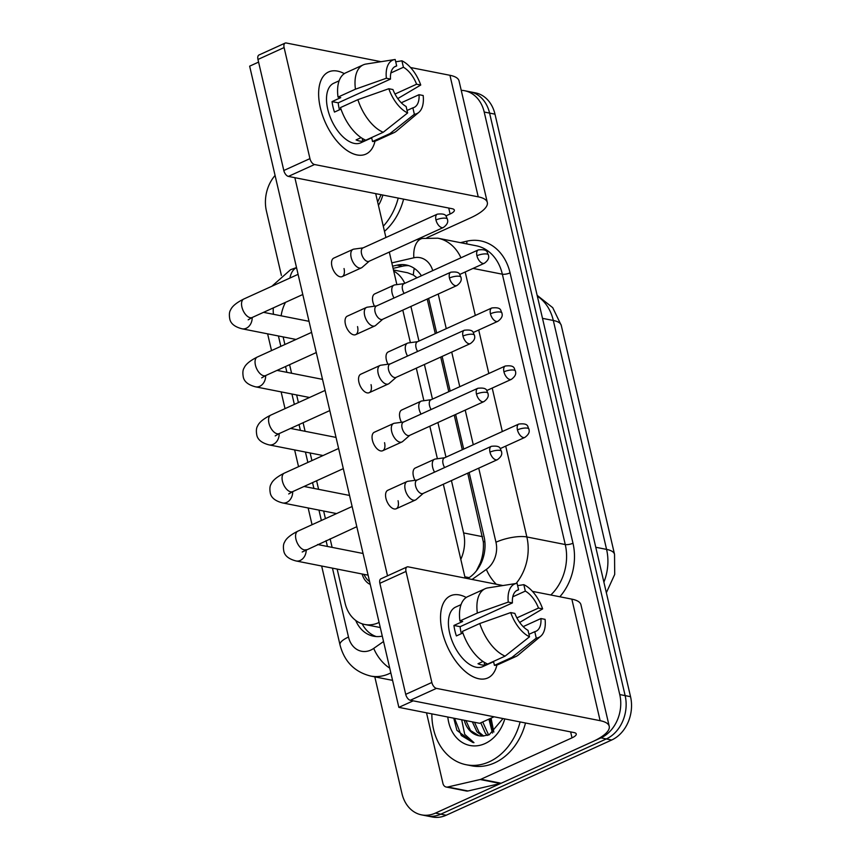 <?xml version="1.0" encoding="UTF-8"?>
<svg xmlns="http://www.w3.org/2000/svg" width="860" height="860" viewBox="0 0 860 860"><rect width="100%" height="100%" fill="white"/><g stroke="black" fill="none" stroke-linecap="round" stroke-linejoin="round"><path stroke-width="1.29" d="M416.992 277.78L413.337 275.017L407.597 272.76L393.461 269.975M476.408 570.879L480.331 562.881C482.804 556.162 483.804 549.207 483.341 542.004L467.733 473.15M462.293 449.737L454.231 415.111M448.78 391.698L440.718 357.072M435.278 333.659L427.216 299.033M285.488 302.365A33.841 26.843 -78.8 0 0 281.134 315.813M404.781 283.338A33.841 26.843 -78.8 0 0 393.719 271.061M460.81 559.355A33.841 26.843 -78.8 0 0 463.604 532.931L451.425 480.568M445.974 457.154L437.912 422.529M432.472 399.115L424.41 364.489M418.96 341.065L410.908 306.44M337.152 569.073L345.086 603.139A33.841 26.843 -78.8 0 0 364.672 624.467A33.841 26.843 -78.8 0 0 379.088 622.436M283.133 336.905L284.896 344.516M289.594 364.683L291.583 373.251M296.635 394.944L298.409 402.555M303.096 422.722L305.096 431.301M310.137 452.983L311.911 460.594M316.609 480.762L318.598 489.34M323.65 511.033L325.424 518.644M330.111 538.812L332.111 547.379M370.252 584.445A19.178 15.211 101.2 0 1 362.114 573.996M461.229 90.332A33.841 26.843 101.2 0 1 464.615 90.719A33.841 26.843 101.2 0 1 484.202 112.036L619.759 694.558A33.841 26.843 101.2 0 1 600.936 737.869L435.418 813.108L440.804 814.173A33.841 26.843 101.2 0 1 426.947 815.936A33.841 26.843 101.2 0 0 440.804 814.173L606.321 738.933L440.804 814.173L446.2 815.237A33.841 26.843 101.2 0 1 432.333 817L421.55 814.871A33.841 26.843 101.2 0 1 401.964 793.554L374.81 676.863M619.759 694.558L625.145 695.622A33.841 26.843 101.2 0 1 606.321 738.933A33.841 26.843 101.2 0 0 625.145 695.622L489.587 113.101L625.145 695.622L630.541 696.686A33.841 26.843 101.2 0 1 611.718 739.998L446.2 815.237M464.615 90.719L470.001 91.783A33.841 26.843 101.2 0 1 489.587 113.101A33.841 26.843 101.2 0 0 470.001 91.783L475.397 92.848A33.841 26.843 101.2 0 1 494.984 114.165L630.541 696.686M281.403 275.437L266.417 211.033A33.841 26.843 101.2 0 1 275.082 175.451M435.418 813.108A33.841 26.843 101.2 0 1 421.55 814.871M421.421 275.77A33.841 26.843 -78.8 0 0 406.221 264.977A33.841 26.843 -78.8 0 0 397.008 265.159L392.579 266.181M467.775 578.608L469.646 577.296A33.841 26.843 -78.8 0 0 484.04 536.522L469.141 472.516M463.701 449.103L455.639 414.477M450.188 391.053L442.137 356.427M436.687 333.013L428.624 298.388M355.707 620.425A33.841 26.843 -78.8 0 0 373.509 636.196A33.841 26.843 -78.8 0 0 382.281 636.11M376.239 636.55A33.841 26.843 101.2 0 1 362.167 623.812M393.095 268.374L402.405 266.224A33.841 26.843 101.2 0 1 408.887 265.686M363.178 247.852L353.836 249.131A10.148 5.375 65.6 0 0 353.019 249.368A10.148 5.375 65.6 0 0 351.16 257.409A10.148 5.375 65.6 0 0 359.415 268.041A10.148 5.375 65.6 0 0 361.426 267.847A10.148 5.375 65.6 0 0 362.135 267.385L369.241 261.193M435.956 219.966A7.332 3.881 65.6 0 1 437.299 214.161L362.898 247.97A7.332 3.881 65.6 0 0 361.555 253.786A7.332 3.881 65.6 0 0 367.521 261.462A7.332 3.881 65.6 0 0 368.962 261.322L443.362 227.502C449.587 222.966 447.275 219.848 447.469 219.171A7.332 2.204 -13.1 0 0 445.996 218.257A7.332 2.204 166.9 0 0 435.956 219.966A7.332 3.881 65.6 0 0 443.362 227.502M404.146 283.617L394.804 284.907A10.148 5.375 65.6 0 0 393.998 285.144A10.148 5.375 65.6 0 0 392.128 293.185A10.148 5.375 65.6 0 0 394.02 298.012M478.267 249.927C488.964 248.712 486.76 253.173 488.448 254.947A7.332 2.204 -13.1 0 0 486.964 254.033A7.332 2.204 166.9 0 0 476.924 255.743A7.332 3.881 65.6 0 1 478.267 249.927L403.877 283.746A7.332 3.881 65.6 0 0 402.523 289.562A7.332 3.881 65.6 0 0 404.114 293.421M376.68 305.891L367.338 307.181A10.148 5.375 65.6 0 0 366.532 307.407A10.148 5.375 65.6 0 0 364.661 315.459A10.148 5.375 65.6 0 0 372.917 326.08A10.148 5.375 65.6 0 0 374.928 325.897A10.148 5.375 65.6 0 0 375.637 325.435L382.754 319.243M449.457 278.006A7.332 3.881 65.6 0 1 450.801 272.201L376.4 306.02A7.332 3.881 65.6 0 0 375.057 311.825A7.332 3.881 65.6 0 0 381.023 319.501A7.332 3.881 65.6 0 0 382.474 319.361L456.875 285.552C463.088 281.005 460.777 277.887 460.981 277.21A7.332 2.204 -13.1 0 0 459.498 276.296A7.332 2.204 166.9 0 0 449.457 278.006A7.332 3.881 65.6 0 0 456.875 285.552M390.193 363.93L380.851 365.221A10.148 5.375 65.6 0 0 380.034 365.457A10.148 5.375 65.6 0 0 378.174 373.498A10.148 5.375 65.6 0 0 386.43 384.119A10.148 5.375 65.6 0 0 388.44 383.936A10.148 5.375 65.6 0 0 389.15 383.474L396.256 377.282M462.959 336.056A7.332 3.881 65.6 0 1 464.314 330.24L389.913 364.06A7.332 3.881 65.6 0 0 388.569 369.864A7.332 3.881 65.6 0 0 394.536 377.54A7.332 3.881 65.6 0 0 395.976 377.411L470.377 343.591C476.601 339.044 474.29 335.927 474.483 335.26A7.332 2.204 -13.1 0 0 473.011 334.346A7.332 2.204 166.9 0 0 462.959 336.056A7.332 3.881 65.6 0 0 470.377 343.591M403.695 421.981L394.353 423.26A10.148 5.375 65.6 0 0 393.536 423.496A10.148 5.375 65.6 0 0 391.676 431.537A10.148 5.375 65.6 0 0 399.932 442.169A10.148 5.375 65.6 0 0 401.942 441.975A10.148 5.375 65.6 0 0 402.652 441.513L409.769 435.321M476.472 394.095A7.332 3.881 65.6 0 1 477.816 388.29L403.415 422.099A7.332 3.881 65.6 0 0 402.071 427.914A7.332 3.881 65.6 0 0 408.038 435.59A7.332 3.881 65.6 0 0 409.489 435.45L483.879 401.631C490.103 397.094 487.792 393.977 487.986 393.3A7.332 2.204 -13.1 0 0 486.513 392.386A7.332 2.204 166.9 0 0 476.472 394.095A7.332 3.881 65.6 0 0 483.879 401.631M363.758 574.319L365.672 577.436A16.921 13.427 -78.8 0 0 369.574 581.532M296.087 560.967A10.148 8.052 -78.8 0 0 300.248 560.441A10.148 8.052 -78.8 0 0 306.192 549.68A10.148 5.375 65.6 0 1 296.098 539.833A10.148 5.375 65.6 0 1 295.947 539.241A10.148 5.375 65.6 0 1 297.807 531.19C290.562 534.802 286.176 538.414 284.649 542.037C283.338 543.971 283.058 547.057 283.832 551.282C284.81 555.872 288.895 559.107 296.087 560.967L366.683 574.899A10.148 8.052 -78.8 0 0 368.058 575.017M417.207 480.02L407.866 481.299A10.148 5.375 65.6 0 0 407.049 481.535A10.148 5.375 65.6 0 0 405.189 489.577A10.148 5.375 65.6 0 0 413.445 500.208A10.148 5.375 65.6 0 0 415.444 500.015A10.148 5.375 65.6 0 0 416.165 499.563L423.27 493.371M489.974 452.134A7.332 3.881 65.6 0 1 491.318 446.329L416.928 480.149A7.332 3.881 65.6 0 0 415.584 485.954A7.332 3.881 65.6 0 0 421.54 493.629A7.332 3.881 65.6 0 0 422.991 493.489L497.392 459.681C503.616 455.133 501.305 452.016 501.498 451.339A7.332 2.204 -13.1 0 0 500.015 450.425A7.332 2.204 166.9 0 0 489.974 452.134A7.332 3.881 65.6 0 0 497.392 459.681M417.659 341.667L408.317 342.946A10.148 5.375 65.6 0 0 407.5 343.183A10.148 5.375 65.6 0 0 405.64 351.224A10.148 5.375 65.6 0 0 407.522 356.051M491.78 307.977C502.466 306.751 500.273 311.212 501.95 312.986A7.332 2.204 -13.1 0 0 500.477 312.072A7.332 2.204 166.9 0 0 490.437 313.782A7.332 3.881 65.6 0 1 491.78 307.977L417.379 341.785A7.332 3.881 65.6 0 0 416.036 347.601A7.332 3.881 65.6 0 0 417.616 351.471M431.161 399.706L421.819 400.986A10.148 5.375 65.6 0 0 421.013 401.222A10.148 5.375 65.6 0 0 419.142 409.274A10.148 5.375 65.6 0 0 421.024 414.101M505.282 366.016C515.979 364.79 513.775 369.262 515.462 371.025A7.332 2.204 -13.1 0 0 513.979 370.112A7.332 2.204 166.9 0 0 503.938 371.821A7.332 3.881 65.6 0 1 505.282 366.016L430.881 399.835A7.332 3.881 65.6 0 0 429.538 405.64A7.332 3.881 65.6 0 0 431.118 409.51M444.674 457.746L435.332 459.036A10.148 5.375 65.6 0 0 434.515 459.272A10.148 5.375 65.6 0 0 432.655 467.313A10.148 5.375 65.6 0 0 434.536 472.14M518.795 424.055C529.481 422.84 527.288 427.302 528.964 429.065A7.332 2.204 -13.1 0 0 527.481 428.162A7.332 2.204 166.9 0 0 517.44 429.871A7.332 3.881 65.6 0 1 518.795 424.055L444.394 457.875A7.332 3.881 65.6 0 0 443.05 463.68A7.332 3.881 65.6 0 0 444.631 467.55M382.883 195.048A36.776 29.175 101.2 0 1 378.432 205.4M377.637 201.96L381.109 194.704M403.598 199.144A56.395 44.741 101.2 0 1 384.485 231.361M398.212 198.079A56.395 44.741 101.2 0 1 383.281 226.212M520.117 721.927A56.395 44.741 101.2 0 1 489.286 761.788A56.395 44.741 101.2 0 1 466.174 764.733A56.395 44.741 101.2 0 1 431.86 713.875M525.503 722.991A56.395 44.741 101.2 0 1 494.672 762.852A56.395 44.741 101.2 0 1 471.57 765.798L466.174 764.733M491.06 718.143L493.823 732.086M474.483 722.282L479.052 732.215L483.718 736.053M472.344 721.862L476.913 731.785L482.428 736.053A25.499 20.232 101.2 0 1 478.891 735.751A25.499 20.232 101.2 0 1 464.271 720.271M482.718 721.938L488.641 735.01M480.762 722.819L485.47 733.472L487.405 735.429M488.931 719.111L492.479 733.053M504.788 718.906A36.776 29.175 101.2 0 1 485.04 743.567A36.776 29.175 101.2 0 1 447.813 717.014M482.428 736.053L489.157 734.816L503.014 718.551M453.768 718.197L456.907 730.323L472.763 742.449L473.978 742.642L464.712 734.343L461.691 719.755M465.926 720.594L470.495 730.527L479.02 735.773M454.542 718.347L461.336 735.526L472.871 742.47M320.329 107.704A45.118 23.876 -114.4 0 1 344.312 73.627A45.118 23.876 -114.4 0 0 328.606 71.95A45.118 23.876 -114.4 0 0 320.329 107.704A45.118 23.876 -114.4 0 0 348.59 151.457A45.118 23.876 -114.4 0 0 375.003 141.148A45.118 23.876 -114.4 0 1 365.941 154.09A45.118 23.876 -114.4 0 1 320.329 107.704M426.969 237.693L470.323 217.978A45.118 13.566 166.9 0 0 487.319 202.444A45.118 13.566 166.9 0 0 478.224 196.832L314.534 164.529L288.401 176.407L452.091 208.711A11.277 3.386 -13.1 0 1 454.36 210.109A11.277 3.386 -13.1 0 1 450.113 214L445.802 215.957M487.319 202.444L459.036 80.904A45.118 13.566 166.9 0 0 449.941 75.293L410.542 67.521M381.023 61.694L286.251 43A5.644 2.988 65.6 0 0 285.133 43.108A5.644 2.988 65.6 0 0 284.101 47.569L257.968 59.458A5.644 2.988 -114.4 0 1 259 54.986L285.133 43.108M288.401 176.407A5.644 2.988 -114.4 0 1 283.811 170.506L309.944 158.627L284.101 47.569M309.944 158.627A5.644 2.988 65.6 0 0 314.534 164.529M283.811 170.506L257.968 59.458M442.233 631.552A45.118 23.876 -114.4 0 1 466.217 597.474A45.118 23.876 -114.4 0 0 450.511 595.797A45.118 23.876 -114.4 0 0 442.233 631.552A45.118 23.876 -114.4 0 0 470.495 675.304A45.118 23.876 -114.4 0 0 496.908 664.995A45.118 23.876 -114.4 0 1 487.846 677.938A45.118 23.876 -114.4 0 1 442.233 631.552M480.149 779.515A5.644 4.472 -78.8 0 0 480.923 779.246L501.133 783.234A5.644 4.472 101.2 0 1 500.359 783.503L480.149 779.515L447.759 786.997A5.644 4.472 -78.8 0 1 446.222 787.029A5.644 4.472 -78.8 0 1 442.954 783.481L426.517 712.822M501.133 783.234L592.228 741.836A45.118 13.566 166.9 0 0 609.224 726.291A45.118 13.566 166.9 0 0 600.13 720.68L436.439 688.376L410.295 700.266L573.996 732.559A11.277 3.386 -13.1 0 1 576.264 733.956A11.277 3.386 -13.1 0 1 572.018 737.848L480.923 779.246M500.359 783.503L467.969 790.985A5.644 4.472 101.2 0 1 466.432 791.017L446.222 787.029M609.224 726.291L580.941 604.752A45.118 13.566 166.9 0 0 571.846 599.14L532.447 591.368M502.928 585.542L408.156 566.847A5.644 2.988 65.6 0 0 407.038 566.955A5.644 2.988 65.6 0 0 406.006 571.427L379.873 583.306A5.644 2.988 -114.4 0 1 380.905 578.834L407.038 566.955M410.295 700.266A5.644 2.988 -114.4 0 1 405.716 694.353L431.849 682.475L406.006 571.427M431.849 682.475A5.644 2.988 65.6 0 0 436.439 688.376M405.716 694.353L379.873 583.306M414.982 480.321A10.148 5.375 -114.4 0 1 413.402 476.064A10.148 5.375 -114.4 0 1 415.262 468.023L434.515 459.272M401.469 422.281A10.148 5.375 -114.4 0 1 399.889 418.024A10.148 5.375 -114.4 0 1 401.76 409.973L421.013 401.222M387.967 364.242A10.148 5.375 -114.4 0 1 386.387 359.974A10.148 5.375 -114.4 0 1 388.247 351.933L407.5 343.183M398.062 500.724A10.148 5.375 -114.4 0 1 396.191 508.765A10.148 5.375 -114.4 0 1 385.936 498.338A10.148 5.375 -114.4 0 1 387.796 490.286L407.049 481.535M384.549 442.685A10.148 5.375 -114.4 0 1 382.689 450.726A10.148 5.375 -114.4 0 1 372.423 440.288A10.148 5.375 -114.4 0 1 374.293 432.247L393.536 423.496M371.047 384.646A10.148 5.375 -114.4 0 1 369.187 392.687A10.148 5.375 -114.4 0 1 358.921 382.248A10.148 5.375 -114.4 0 1 360.781 374.207L380.034 365.457M357.534 326.596A10.148 5.375 -114.4 0 1 355.675 334.647A10.148 5.375 -114.4 0 1 345.408 324.209A10.148 5.375 -114.4 0 1 347.279 316.158L366.532 307.407M374.455 306.192A10.148 5.375 -114.4 0 1 372.875 301.935A10.148 5.375 -114.4 0 1 374.745 293.894L393.998 285.144M344.032 268.556A10.148 5.375 -114.4 0 1 342.173 276.598A10.148 5.375 -114.4 0 1 331.906 266.159A10.148 5.375 -114.4 0 1 333.766 258.118L353.019 249.368M494.048 716.788L479.697 723.314L398.857 707.361L249.647 66.166L258.58 62.103M387.516 575.824L294.862 177.687M375.702 193.64L385.914 237.51M389.3 252.077L396.868 284.617M402.802 310.127L410.381 342.667M416.315 368.166L423.883 400.706M429.817 426.205L437.396 458.745M443.33 484.244L465.163 578.092M398.857 707.361L413.208 700.836M339.496 109.8A22.553 11.943 65.6 0 1 339.034 107.984A22.553 11.943 65.6 0 1 338.238 102.824L390.504 79.066A22.553 11.943 -114.4 0 1 395.439 66.349A22.553 11.943 -114.4 0 1 396.686 65.93L394.299 67.005M390.881 72.96L403.415 67.263A22.553 11.943 -114.4 0 1 416.595 84.216L394.987 94.041M340.979 109.123L334.475 112.079A32.712 17.318 -114.4 0 1 332.971 106.79A32.712 17.318 -114.4 0 1 332.046 101.609L340.754 97.642L338.023 97.105A37.216 19.705 -114.4 0 1 345.817 72.799L363.232 64.876A37.216 19.705 -114.4 0 1 366.005 64.048L394.826 59.534A29.326 15.523 -114.4 0 1 395.181 59.491L396.686 65.93M371.681 137.847L360.813 142.792A32.712 17.318 -114.4 0 1 327.735 109.166A32.712 17.318 -114.4 0 1 333.744 83.237L339.119 80.797M361.103 137.632L356.094 139.9A32.712 17.318 -114.4 0 0 362.834 141.233L365.446 140.04M401.276 102.77L419.035 94.697L423.174 95.514A29.326 15.523 -114.4 0 1 418.831 112.359L396.481 131.096A37.216 19.705 -114.4 0 1 394.041 132.644L376.615 140.567A37.216 19.705 -114.4 0 1 372.531 141.524L389.956 133.601L414.359 114.272L412.864 107.833L407.049 110.478M371.606 137.546L372.531 141.524M365.801 140.191A37.216 19.705 -114.4 0 1 340.463 107.586L357.878 99.663L388.806 88.731L392.945 89.547A22.553 11.943 -114.4 0 0 406.124 106.5L407.629 112.95L383.227 132.268L365.801 140.191M397.782 98.588L420.744 85.032L416.595 84.216M394.041 132.644A37.216 19.705 -114.4 0 1 389.956 133.601M383.227 132.268A37.216 19.705 -114.4 0 1 357.878 99.663M403.415 67.263L401.921 60.813L395.718 61.791M401.921 60.813A29.326 15.523 -114.4 0 1 420.744 85.032M418.831 112.359A29.326 15.523 -114.4 0 1 414.359 114.272M407.629 112.95A29.326 15.523 -114.4 0 1 388.806 88.731M419.035 94.697A22.553 11.943 -114.4 0 1 414.112 107.414A22.553 11.943 -114.4 0 1 412.864 107.833M390.504 79.066L386.366 78.249L355.449 89.193L338.023 97.105M355.449 89.193A37.216 19.705 -114.4 0 1 363.232 64.876M386.366 78.249A29.326 15.523 -114.4 0 1 394.826 59.534M338.238 102.824L332.046 101.609M362.834 141.233L362.157 138.309M461.401 633.648A22.553 11.943 65.6 0 1 460.938 631.831A22.553 11.943 65.6 0 1 460.143 626.682L512.409 602.914A22.553 11.943 -114.4 0 1 517.344 590.196A22.553 11.943 -114.4 0 1 518.591 589.777L516.204 590.863M512.775 596.808L525.32 591.11A22.553 11.943 -114.4 0 1 538.5 608.063L516.892 617.888M462.884 632.971L456.38 635.927A32.712 17.318 -114.4 0 1 454.875 630.638A32.712 17.318 -114.4 0 1 453.94 625.457L462.659 621.49L459.928 620.952A37.216 19.705 -114.4 0 1 467.711 596.646L485.137 588.724A37.216 19.705 -114.4 0 1 487.91 587.896L516.731 583.381A29.326 15.523 -114.4 0 1 517.086 583.338L518.591 589.777M493.586 661.705L482.718 666.64A32.712 17.318 -114.4 0 1 449.64 633.014A32.712 17.318 -114.4 0 1 455.639 607.085L461.024 604.644M483.008 661.48L477.999 663.748A32.712 17.318 -114.4 0 0 484.739 665.081L487.351 663.888M523.181 626.617L540.94 618.544L545.079 619.361A29.326 15.523 -114.4 0 1 540.736 636.207L518.386 654.944A37.216 19.705 -114.4 0 1 515.946 656.492L498.52 664.414A37.216 19.705 -114.4 0 1 494.435 665.371L511.861 657.448L536.264 638.131L534.769 631.681L528.954 634.325M493.511 661.394L494.435 665.371M487.706 664.038A37.216 19.705 -114.4 0 1 462.368 631.433L479.783 623.511L510.711 612.578L514.85 613.395A22.553 11.943 -114.4 0 0 528.029 630.358L529.524 636.798L505.121 656.115L487.706 664.038M519.687 622.436L542.638 608.88L538.5 608.063M515.946 656.492A37.216 19.705 -114.4 0 1 511.861 657.448M505.121 656.115A37.216 19.705 -114.4 0 1 479.783 623.511M525.32 591.11L523.826 584.66L517.623 585.649M523.826 584.66A29.326 15.523 -114.4 0 1 542.638 608.88M540.736 636.207A29.326 15.523 -114.4 0 1 536.264 638.131M529.524 636.798A29.326 15.523 -114.4 0 1 510.711 612.578M540.94 618.544A22.553 11.943 -114.4 0 1 536.006 631.261A22.553 11.943 -114.4 0 1 534.769 631.681M512.409 602.914L508.271 602.097L477.343 613.04L459.928 620.952M477.343 613.04A37.216 19.705 -114.4 0 1 485.137 588.724M508.271 602.097A29.326 15.523 -114.4 0 1 516.731 583.381M460.143 626.682L453.94 625.457M484.739 665.081L484.062 662.157M413.337 275.017A33.841 19.404 -103 0 1 414.284 268.374M484.846 541.381A33.841 10.17 166.9 0 0 483.341 542.004M480.837 563.794A33.841 15.867 -125 0 1 480.331 562.881M482.514 536.662L463.604 532.931M469.162 577.63L464.862 576.78M614.534 554.313A39.474 11.868 166.9 0 0 606.579 549.4L553.313 320.479A39.474 11.868 -13.1 0 1 561.268 325.392L614.534 554.313L614.707 574.426L606.343 592.733M603.892 582.177A45.118 35.797 -78.8 0 0 606.579 549.4L595.765 547.261M542.499 318.35L553.313 320.479A45.118 35.797 -78.8 0 0 537.339 296.184M494.984 114.165L484.202 112.036M611.718 739.998L600.936 737.869M273.34 307.891A22.553 17.899 -78.8 0 0 273.48 314.308M332.454 568.148L348.493 637.045A22.553 17.899 -78.8 0 0 370.789 650.085A22.553 17.899 -78.8 0 0 373.735 648.386L383.538 641.517M390.827 672.864A45.118 35.797 101.2 0 1 389.139 673.692A45.118 35.797 101.2 0 1 370.649 676.046L392.579 680.367M389.72 668.091A22.553 10.578 -125 0 1 373.735 648.386M460.455 242.66L466.873 241.176A50.751 40.27 101.2 0 1 510.066 272.878L572.986 543.23A50.751 40.27 101.2 0 1 559.828 596.775M473.043 268.417L502.347 274.2A45.118 35.797 -78.8 0 0 476.236 245.777L437.837 238.198A45.118 35.797 101.2 0 1 460.96 257.796M505.712 446.103L526.857 536.962L565.257 544.541L502.347 274.2A5.644 1.698 166.9 0 0 510.066 272.878M472.043 579.457L486.373 569.406A22.553 17.899 -78.8 0 0 495.962 542.23A22.553 6.783 -13.1 0 1 526.857 536.962A45.118 35.797 101.2 0 1 516.097 583.478M550.819 594.991A45.118 35.797 -78.8 0 0 565.257 544.541A5.644 1.698 166.9 0 0 572.986 543.23M465.195 271.975L475.311 315.459M478.708 330.025L488.824 373.498M492.21 388.064L502.326 431.537M432.731 270.631A22.553 17.899 -78.8 0 0 413.853 257.785L391.816 262.88M278.425 335.981L280.844 346.354M285.541 366.521L286.885 372.326M291.938 394.02L294.346 404.404M299.043 424.571L300.398 430.376M305.44 452.059L307.858 462.443M312.546 482.611L313.9 488.415M318.952 510.098L321.361 520.483M326.058 540.65L327.413 546.455M495.962 542.23L478.73 468.162M473.279 444.749L465.217 410.113M459.777 386.699L451.715 352.073M446.265 328.66L438.213 294.034M466.625 243.875A5.644 3.236 77 0 0 466.873 241.176M496.274 584.23A22.553 10.578 -125 0 1 486.373 569.406M413.853 257.785A22.553 12.932 -103 0 1 422.249 238.467L416.132 239.886M321.651 566.009L339.99 644.817A22.553 6.783 -13.1 0 1 348.493 637.045M289.927 278.049A22.553 12.932 -103 0 1 296.539 267.664M402.405 266.224L397.008 265.159M296.044 339.453L242.058 328.8A10.148 8.052 -78.8 0 0 246.218 328.273A10.148 8.052 -78.8 0 0 252.163 317.512M242.058 328.8C234.866 326.94 230.781 323.704 229.803 319.114C229.029 314.889 229.308 311.804 230.62 309.869C232.157 306.246 236.543 302.634 243.778 299.022A10.148 5.375 65.6 0 0 241.918 307.063A10.148 5.375 65.6 0 0 242.069 307.665A10.148 5.375 65.6 0 0 252.173 317.501L248.174 319.834M476.924 255.743A7.332 3.881 65.6 0 0 484.341 263.278L459.702 274.48M309.546 397.492L255.571 386.839A10.148 8.052 -78.8 0 0 259.731 386.312A10.148 8.052 -78.8 0 0 265.665 375.551L261.687 377.873M255.571 386.839C248.379 384.979 244.294 381.754 243.305 377.153C242.541 372.928 242.81 369.854 244.132 367.908C245.659 364.285 250.045 360.673 257.28 357.061A10.148 5.375 65.6 0 0 255.42 365.113A10.148 5.375 65.6 0 0 255.571 365.704A10.148 5.375 65.6 0 0 265.686 375.551L316.286 352.546M323.048 455.531L269.072 444.889A10.148 8.052 -78.8 0 0 273.233 444.351A10.148 8.052 -78.8 0 0 279.177 433.601L275.189 435.912M269.072 444.889C261.881 443.018 257.796 439.793 256.817 435.192C256.043 430.978 256.323 427.893 257.635 425.947C259.172 422.325 263.547 418.712 270.793 415.111A10.148 5.375 65.6 0 0 268.933 423.152A10.148 5.375 65.6 0 0 269.083 423.743A10.148 5.375 65.6 0 0 279.188 433.59L329.799 410.585M336.561 513.581L282.585 502.928A10.148 8.052 -78.8 0 0 286.745 502.401A10.148 8.052 -78.8 0 0 292.679 491.64M282.585 502.928C275.394 501.068 271.308 497.832 270.32 493.242C269.556 489.017 269.825 485.932 271.147 483.997C272.674 480.375 277.06 476.752 284.294 473.15A10.148 5.375 65.6 0 0 282.435 481.191A10.148 5.375 65.6 0 0 282.585 481.793A10.148 5.375 65.6 0 0 292.701 491.63L288.702 493.962M490.437 313.782A7.332 3.881 65.6 0 0 497.843 321.317L473.204 332.519M503.938 371.821A7.332 3.881 65.6 0 0 511.356 379.367L486.717 390.558M517.44 429.871A7.332 3.881 65.6 0 0 524.858 437.407L500.219 448.608M493.446 731.355A25.499 20.232 101.2 0 1 490.329 718.476M478.224 196.832L449.941 75.293M450.113 214L448.726 208.045M600.13 720.68L571.846 599.14M572.018 737.848L570.632 731.892M447.759 786.997L467.969 790.985M380.281 627.542L364.672 624.467M561.268 325.392L552.733 307.676L537.135 295.313M296.506 267.557L290.572 269.696L271.889 286.24M437.837 238.198L422.249 238.467M339.99 644.817C344.344 661.576 354.567 671.982 370.649 676.046M267.621 333.841L271.524 350.59M281.134 391.891L285.025 408.64M294.636 449.93L298.538 466.679M308.149 507.97L312.04 524.718M437.299 214.161C447.995 212.936 445.792 217.397 447.469 219.171M252.173 317.501L302.785 294.507M342.173 276.598L361.426 267.847M309.019 321.317L263.536 312.341M243.778 299.022L298.087 274.34M484.341 263.278C490.555 258.742 488.243 255.613 488.448 254.947M450.801 272.201C461.498 270.975 459.294 275.447 460.981 277.21M355.675 334.647L374.928 325.897M322.532 379.357L277.038 370.391M257.28 357.061L311.599 332.379M464.314 330.24C475 329.025 472.806 333.487 474.483 335.26M369.187 392.687L388.44 383.936M336.034 437.407L290.551 428.43M270.793 415.111L325.101 390.418M477.816 388.29C488.512 387.065 486.308 391.526 487.986 393.3M292.701 491.63L343.301 468.635M382.689 450.726L401.942 441.975M349.547 495.446L304.053 486.47M284.294 473.15L338.614 448.469M491.318 446.329C502.014 445.104 499.81 449.576 501.498 451.339M356.814 526.675L302.204 552.002M396.191 508.765L415.444 500.015M363.049 553.485L317.566 544.509M297.807 531.19L352.116 506.508M497.843 321.317C504.067 316.781 501.756 313.663 501.95 312.986M511.356 379.367C517.569 374.82 515.258 371.703 515.462 371.025M524.858 437.407C531.082 432.86 528.771 429.742 528.964 429.065"/></g></svg>

